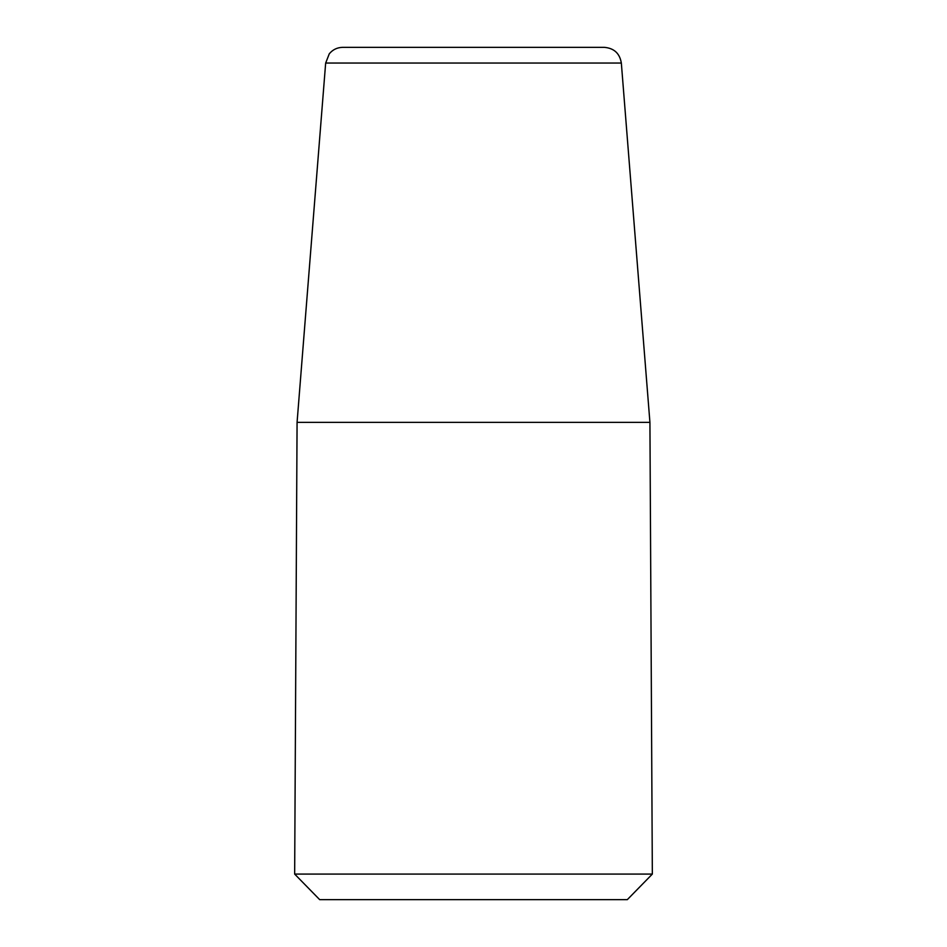 <?xml version="1.0" encoding="UTF-8"?>
<svg xmlns="http://www.w3.org/2000/svg" width="947" height="947" viewBox="0 0 947 947"><rect width="100%" height="100%" fill="white"/><g stroke="black" fill="none" stroke-linecap="round" stroke-linejoin="round"><path stroke-width="1.42" d="M621.339 63.047L325.661 63.047L329.272 53.825C332.74 49.635 337.203 47.468 342.648 47.35L604.352 47.35C614.082 48.179 619.74 53.411 621.339 63.047L649.926 422.362L297.074 422.362L294.659 874.081L652.341 874.081L649.926 422.362M342.648 47.35L398.498 47.35M652.341 874.081L627.316 899.65L319.684 899.65L294.659 874.081M325.661 63.047L297.074 422.362"/></g></svg>
